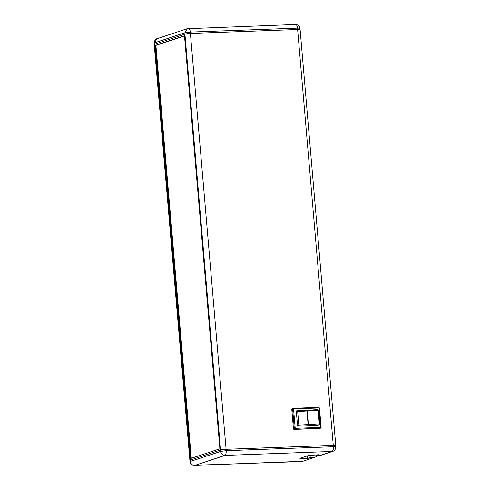 <?xml version="1.0" encoding="UTF-8"?>
<svg xmlns="http://www.w3.org/2000/svg" width="490" height="490" viewBox="0 0 490 490"><rect width="100%" height="100%" fill="white"/><g stroke="black" fill="none" stroke-linecap="round" stroke-linejoin="round"><path stroke-width="0.73" d="M294.68 428.395L295.213 428.346L294.992 429.136A0.698 0.637 -108.4 0 1 294.294 428.462L295.176 428.866M292.775 408.562A0.698 0.637 -108.4 0 1 293.21 408.341L293.553 408.942L292.634 409.058A0.698 0.637 -108.4 0 1 292.775 408.562L293.02 408.985M298.208 425.179L298.845 425.13A0.839 0.343 87.9 0 1 298.796 425.749A0.839 0.343 87.9 0 1 298.582 426.073A0.839 0.76 71.6 0 1 297.742 425.271L298.796 425.749M296.297 411.116L297.314 410.816A0.839 0.343 87.9 0 0 297.271 410.822A0.839 0.76 71.6 0 0 296.579 411.686L318.12 410.302L317.845 409.573L307.193 410.442L317.814 409.579L318.794 410.32L319.964 423.905L319.125 424.824L319.284 423.887L298.845 425.13L297.681 411.545A0.839 0.343 87.9 0 0 297.314 410.816L306.605 410.473A0.839 0.343 87.9 0 1 306.973 411.202L308.137 424.787A0.839 0.343 -92.1 0 1 307.873 425.73L297.589 426.178L296.285 410.926L296.946 410.902M189.949 460.361A4.196 0.453 -4.9 0 1 189.875 460.288A4.196 0.453 -4.9 0 1 190.23 460.067L220.574 450.004A4.196 0.453 -4.9 0 1 226.092 449.299L333.28 445.355A4.196 0.453 -4.9 0 1 335.779 445.557A4.196 0.453 -4.9 0 1 335.711 445.643M190.23 460.067L154.577 44.229A4.196 0.453 175.1 0 0 154.221 44.449L189.875 460.288M190.292 460.067A4.128 0.447 175.1 0 0 189.942 460.282L190.059 461.666L190.408 461.451L190.292 460.067L220.641 449.998L220.757 451.388L190.408 461.451C190.855 463.969 192.258 465.304 194.622 465.463L194.389 465.5M333.053 451.259L332.716 451.363C334.486 450.971 335.521 449.495 335.828 446.947L335.705 445.563A4.128 0.447 175.1 0 0 333.249 445.367L226.061 449.312A4.128 0.447 175.1 0 0 220.641 449.998M154.577 44.229L184.926 34.159A4.196 0.453 -4.9 0 1 190.439 33.461L297.632 29.516A4.196 0.453 -4.9 0 1 300.125 29.719L335.779 445.557M155.257 45.429L184.485 35.733L219.894 448.803L190.671 458.493L155.257 45.429L155.9 45.405L191.296 458.291M315.952 454.843L316.026 455.669L319.725 455.535A4.196 3.804 71.6 0 0 320.693 455.363L332.949 451.296M301.791 457.721L301.877 458.726L299.911 458.346L308.228 455.584L318.837 454.738L316.026 455.669M307.206 455.927L307.426 458.524L301.877 458.726M310.048 455.357L310.237 457.593L307.426 458.524M316.883 455.639A4.196 3.804 -108.4 0 1 314.905 457.28A4.196 3.804 -108.4 0 1 313.937 457.458L310.237 457.593M292.371 408.623A0.698 0.637 71.6 0 0 291.789 409.34L293.455 428.744A0.698 0.637 71.6 0 0 294.153 429.412L319.67 428.474A0.698 0.637 71.6 0 0 319.976 428.37M184.497 35.917L155.9 45.405M332.716 451.363L331.975 451.468C333.071 450.794 333.537 449.22 333.372 446.751L226.178 450.696L226.061 449.312M313.937 457.458L302.642 461.347L314.905 457.28M319.725 455.535L331.975 451.468L224.916 455.412C225.878 454.824 226.3 453.256 226.178 450.696L220.757 451.388C221.07 453.838 222.454 455.179 224.916 455.412L194.622 465.463L302.845 461.274M157.051 38.71L154.172 43.053C154.564 40.394 155.52 38.949 157.045 38.71L187.45 28.622M184.987 34.141L184.871 32.775L187.358 28.653M300.052 29.639L299.941 28.334C299.862 24.647 294.594 24.157 295.568 24.506L187.156 28.732M188.313 28.481C189.385 28.463 190.047 29.663 190.292 32.083L184.871 32.775L154.522 42.838L154.638 44.21M297.602 29.516L297.485 28.138C297.234 25.719 296.53 24.518 295.378 24.543M319.67 428.474L321.091 427.476A0.698 0.637 -108.4 0 1 320.674 428.168L320.674 428.168A0.698 0.637 -108.4 0 1 320.515 428.193L294.153 429.412M319.431 408.072L319.076 408.005L320.736 427.409L295.213 428.346L293.553 408.942L319.076 408.005L318.763 407.398L293.277 408.341M317.992 425.234L298.355 426.147M317.342 425.449L319.339 424.787L307.873 425.73M296.75 411.086L297.038 411.6M220.574 450.004L184.926 34.159M333.249 445.367L333.372 446.751C335.558 446.696 336.263 446.837 335.479 447.162M297.632 29.516L333.28 445.355M299.592 28.549C300.376 28.224 299.672 28.089 297.485 28.138L190.292 32.083L226.092 449.299M293.455 428.744L294.294 428.462L292.634 409.058L291.789 409.34M297.516 425.345L296.352 411.759M317.238 425.455L319.125 424.824M297.357 410.822L307.193 410.442L308.498 425.694M319.903 423.942L319.284 423.887L318.12 410.302L318.794 410.32M306.569 410.485A0.839 0.343 87.9 0 1 306.605 410.473L307.193 410.442M292.205 408.654L318.763 407.398L319.486 408.035L321.152 427.439L319.835 428.444M154.289 44.357L154.172 43.053M301.491 461.555L193.017 465.316C191.517 464.955 190.537 463.736 190.065 461.666M319.958 423.905L319.266 424.805"/></g></svg>
